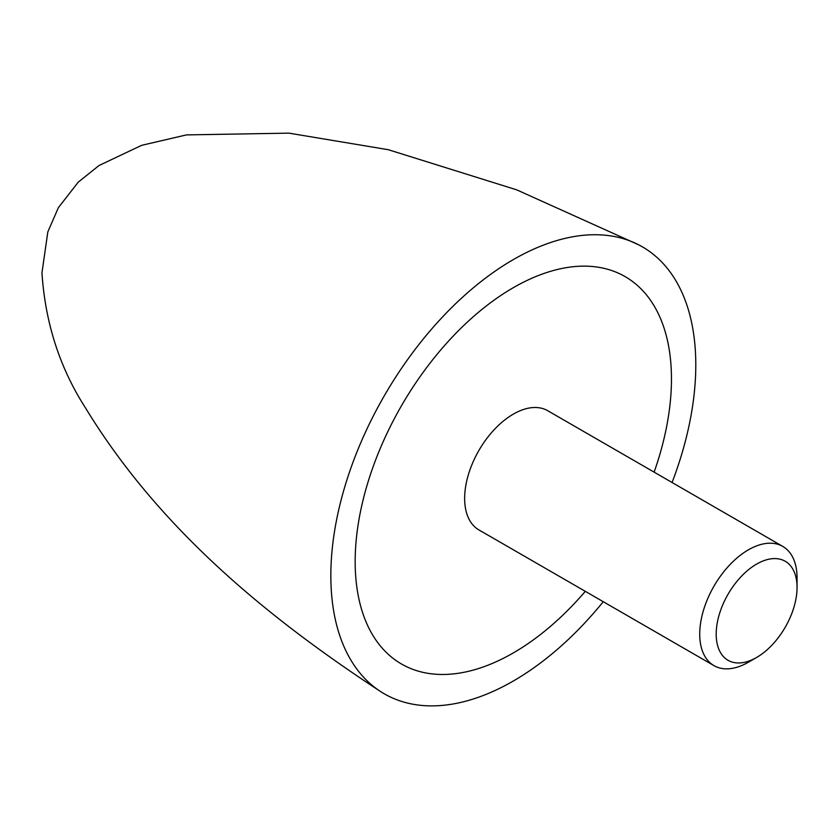 <?xml version="1.0" encoding="UTF-8"?>
<svg xmlns="http://www.w3.org/2000/svg" width="839" height="839" viewBox="0 0 839 839"><rect width="100%" height="100%" fill="white"/><g stroke="black" fill="none" stroke-linecap="round" stroke-linejoin="round"><path stroke-width="1.26" d="M603.262 601.71A258.066 148.996 -60 0 1 380.875 691.724A258.066 148.996 -60 0 1 330.839 575.659A258.066 148.996 -60 0 1 441.23 318.359A258.066 148.996 -60 0 1 638.846 244.904A258.066 148.996 -60 0 1 695.793 364.955A258.066 148.996 -60 0 1 672.081 482.509M671.462 379.008A223.656 129.133 -60 0 1 654.126 472.147A223.656 129.133 -60 0 0 671.462 379.008A223.656 129.133 -60 0 0 625.139 276.618A223.656 129.133 -60 0 1 671.462 379.008M585.307 591.338A223.656 129.133 -60 0 1 401.482 664.006A223.656 129.133 -60 0 1 355.17 561.616A223.656 129.133 -60 0 1 452.787 336.533A223.656 129.133 -60 0 1 625.139 276.618A223.656 129.133 -60 0 0 452.787 336.533A223.656 129.133 -60 0 0 355.17 561.616A223.656 129.133 -60 0 0 401.482 664.006A223.656 129.133 -60 0 0 585.307 591.338M756.621 657.461L748.388 662.223A68.819 39.727 -60 0 1 713.979 665.631A68.819 39.727 -60 0 1 699.726 634.127A68.819 39.727 -60 0 1 729.762 564.867A68.819 39.727 -60 0 1 782.797 546.43A68.819 39.727 -60 0 1 797.05 577.935L797.05 587.436A57.178 33.015 -60 0 1 756.621 657.461A57.178 33.015 -60 0 1 716.191 634.127A57.178 33.015 -60 0 1 756.621 564.091A57.178 33.015 -60 0 1 797.05 587.436M713.979 665.631L478.901 529.912A68.819 39.727 -60 0 1 464.649 498.408A68.819 39.727 -60 0 1 494.695 429.149A68.819 39.727 -60 0 1 547.72 410.711L782.797 546.43M380.875 691.724C267.159 617.305 158.833 528.297 85.484 407.89C59.747 367.86 45.243 322.847 41.95 272.853L47.823 231.931L58.384 207.653L78.247 182.147L99.023 165.514L141.623 145.336L186.436 134.901L288.868 133.139L388.268 149.699L516.698 189.845L638.846 244.904"/></g></svg>
